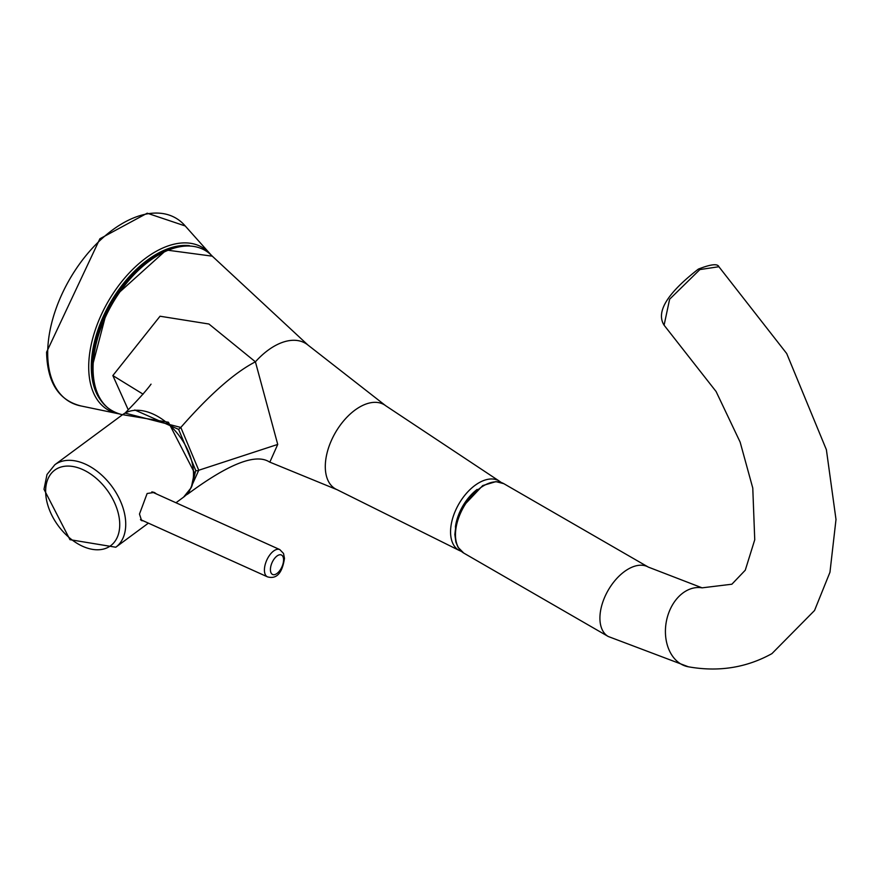 <?xml version="1.0" encoding="UTF-8"?>
<svg xmlns="http://www.w3.org/2000/svg" width="880" height="880" viewBox="0 0 880 880"><rect width="100%" height="100%" fill="white"/><g stroke="black" fill="none" stroke-linecap="round" stroke-linejoin="round"><path stroke-width="1.32" d="M100.397 399.839A91.883 53.053 -60 0 1 91.3 366.806A91.883 53.053 -60 0 1 124.124 282.656A91.883 53.053 -60 0 1 189.442 245.63M190.179 246.059A91.883 53.053 120 0 0 115.808 295.537A91.883 53.053 120 0 0 106.81 311.124A91.883 53.053 120 0 0 92.059 367.246M128.216 409.761L112.849 375.573L160.039 316.228L208.934 324.016L255.409 361.823L277.728 444.422L269.83 462.143L337.15 489.731A48.642 28.083 120 0 1 325.292 466.587A48.642 28.083 -60 0 1 347.655 416.471A48.642 28.083 -60 0 1 385.66 405.702L307.967 345.059A62.447 36.058 -60 0 0 255.409 361.823C234.762 372.438 209.902 394.306 180.818 427.438L198.759 470.25L188.122 493.801L186.021 495.066M134.783 409.981L178.618 429.396L195.745 470.47L191.928 486.156M503.833 483.681L495.946 481.624L482.724 485.562L462.902 506.495L458.887 514.745L456.17 523.182L454.839 534.512L455.862 542.036L458.007 547.25L463.76 553.08A40.062 23.133 -60 0 1 457.622 520.971A40.062 23.133 -60 0 1 483.791 485.672A40.062 23.133 -60 0 1 503.833 483.681L648.285 567.083A40.062 23.133 120 0 0 628.254 569.063A40.062 23.133 120 0 0 602.074 604.373A40.062 23.133 120 0 0 608.212 636.482L688.413 666.798A40.062 29.48 99.8 0 1 665.445 633.204A40.062 29.48 99.8 0 1 685.894 591.041A40.062 29.48 99.8 0 1 702.086 587.84L731.874 584.221L745.272 570.196L754.743 539.77L752.774 488.07L740.146 442.134L716.1 391.534L664.092 325.193L669.625 299.222L699.886 269.566L718.894 266.728C717.552 263.461 710.71 264.253 698.357 269.104A2.134 1.232 60 0 1 699.886 269.566M125.048 413.083L180.818 427.438L178.618 429.396M143.22 520.806L141.614 520.663L139.48 514.052L147.136 493.504L154.352 492.415L156.464 493.955M153.648 492.69A15.488 7.788 114.3 0 0 152.988 491.986M141.35 519.959A15.488 7.788 -65.7 0 1 140.745 519.959M185.229 225.973A106.084 61.248 120 0 0 101.068 239.448A106.084 61.248 120 0 0 47.685 353.21A106.084 61.248 120 0 0 81.279 406.021C58.817 400.565 47.256 382.602 46.585 352.132L99.88 238.777L147.202 213.202L185.229 225.973L209.594 253.275A93.94 54.241 -60 0 0 135.201 266.97A93.94 54.241 -60 0 0 88.704 366.982A93.94 54.241 -60 0 0 117.106 413.479L81.279 406.021M307.967 345.059L212.289 256.168A92.73 53.537 120 0 0 138.875 269.852A92.73 53.537 120 0 0 93.06 368.5A92.73 53.537 120 0 0 120.956 414.359L122.518 414.733M277.728 444.422L198.759 470.25A2.134 1.232 180 0 1 195.745 470.47M501.281 482.515L498.949 480.865A40.073 23.133 120 0 0 468.061 491.557A40.073 23.133 120 0 0 450.56 531.905A40.073 23.133 120 0 0 458.887 550.275L337.15 489.731M477.169 489.412A36.861 21.285 120 0 0 455.389 527.131M112.849 375.573L143.099 394.185M183.557 497.167L191.301 487.586L194.392 472.626L168.432 422.235L122.595 414.667A51.282 33 53.5 0 1 167.244 423.093A51.282 33 53.5 0 1 193.49 474.144A51.282 33 53.5 0 1 183.557 497.167L175.978 502.755M125.73 524.216A51.282 33 -126.5 0 0 99.484 473.154A51.282 33 -126.5 0 0 54.835 464.739L47.003 474.507L44 489.28L69.96 539.671L115.797 547.228A51.282 33 -126.5 0 0 125.73 524.216M45.639 491.216A47.014 30.25 -126.5 0 0 82.687 546.315A47.014 30.25 -126.5 0 0 119.735 524.645A47.014 30.25 -126.5 0 0 82.687 469.546A47.014 30.25 -126.5 0 0 45.639 491.216M264.418 570.02A14.96 7.524 114.3 0 0 267.476 576.851C276.562 579.414 282.227 573.243 284.482 558.36L283.525 553.454L279.785 549.582A14.96 7.524 114.3 0 0 269.874 554.84A14.96 7.524 114.3 0 0 264.418 570.02M283.58 559.878A10.681 5.368 114.3 0 0 277.002 556.006A10.681 5.368 114.3 0 0 270.424 569.591A10.681 5.368 114.3 0 0 277.002 573.463A10.681 5.368 114.3 0 0 283.58 559.878M119.064 413.864L117.106 413.479M210.914 254.771L209.594 253.275M106.81 311.124L92.026 367.444C92.532 393.316 102.168 408.958 120.956 414.359M212.289 256.168L166.331 250.03L115.808 295.537M269.533 462.044C256.003 453.123 228.866 463.705 188.122 493.801M458.887 550.275L461.472 551.452M498.949 480.865L385.66 405.702M463.76 553.08L608.212 636.482M702.086 587.84L648.285 567.083M688.413 666.798C718.553 672.155 746.394 667.766 771.936 653.62L814.528 610.511L829.961 572.253L836 519.497L826.386 449.713L786.709 353.551L718.894 266.728M664.092 325.193C655.765 312.015 667.183 293.315 698.357 269.104M151.041 384.153C146.586 390.368 137.841 400.092 124.817 413.325M122.595 414.667L54.835 464.739M148.401 523.138L115.797 547.228M140.47 519.563L267.476 576.851M151.822 491.865L279.785 549.582"/></g></svg>
